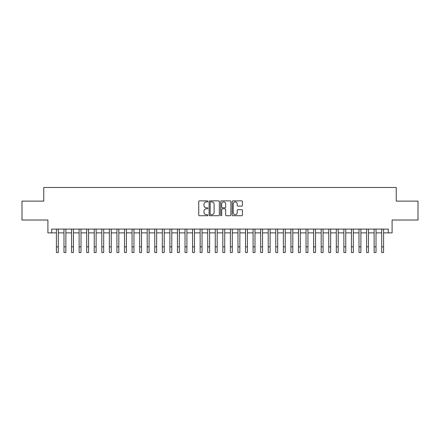 <?xml version="1.0" encoding="UTF-8"?>
<svg xmlns="http://www.w3.org/2000/svg" width="440" height="440" viewBox="0 0 440 440"><rect width="100%" height="100%" fill="white"/><g stroke="black" fill="none" stroke-linecap="round" stroke-linejoin="round"><path stroke-width="0.66" d="M207.895 201.388A0.522 0.522 0 0 0 207.378 200.871L199.49 200.871A0.743 0.743 0 0 0 198.748 201.614L198.748 214.979A0.743 0.743 0 0 0 199.49 215.721L207.378 215.721A0.522 0.522 0 0 0 207.895 215.198A0.522 0.522 0 0 0 207.378 214.681L206.355 214.681A2.376 2.376 0 0 1 203.979 212.306L203.979 211.189A2.376 2.376 0 0 1 206.355 208.813L207.378 208.813A0.522 0.522 0 0 0 207.895 208.296A0.522 0.522 0 0 0 207.378 207.774L206.355 207.774A2.376 2.376 0 0 1 203.979 205.398L203.979 204.287A2.376 2.376 0 0 1 206.355 201.911L207.378 201.911A0.522 0.522 0 0 0 207.895 201.388M241.698 206.102A0.743 0.743 0 0 0 242.44 205.359L242.44 201.614A0.743 0.743 0 0 0 241.698 200.871L232.936 200.871A0.743 0.743 0 0 0 232.194 201.614L232.194 214.979A0.743 0.743 0 0 0 232.936 215.721L241.698 215.721A0.743 0.743 0 0 0 242.44 214.979L242.44 210.447A0.743 0.743 0 0 0 241.698 209.704L237.952 209.704A0.743 0.743 0 0 0 237.21 210.447L237.21 212.696A1.986 1.986 0 0 1 235.224 214.681A1.986 1.986 0 0 1 233.233 212.696L233.233 203.896A1.986 1.986 0 0 1 235.224 201.911A1.986 1.986 0 0 1 237.21 203.896L237.21 205.359A0.743 0.743 0 0 0 237.952 206.102L241.698 206.102M51.689 232.881L51.689 229.097L388.311 229.097L388.311 232.881L392.09 232.881L392.09 220.017L418 220.017L418 201.108L396.253 201.108L396.253 187.49L43.747 187.49L43.747 201.108L22 201.108L22 220.017L47.911 220.017L47.911 232.881L56.419 232.881M219.351 201.614A0.743 0.743 0 0 0 218.609 200.871L209.847 200.871A0.743 0.743 0 0 0 209.105 201.614L209.105 214.979A0.743 0.743 0 0 0 209.847 215.721L218.609 215.721A0.743 0.743 0 0 0 219.351 214.979L219.351 201.614M221.392 200.871L230.153 200.871A0.743 0.743 0 0 1 230.896 201.614L230.896 214.979A0.743 0.743 0 0 1 230.153 215.721L226.402 215.721A0.743 0.743 0 0 1 225.66 214.979L225.66 209.556A0.743 0.743 0 0 0 224.917 208.813L222.431 208.813A0.743 0.743 0 0 0 221.689 209.556L221.689 215.198A0.522 0.522 0 0 1 221.172 215.721A0.522 0.522 0 0 1 220.649 215.198L220.649 201.614A0.743 0.743 0 0 1 221.392 200.871M58.311 232.881L63.982 232.881M65.874 232.881L71.55 232.881M73.436 232.881L79.112 232.881M81.004 232.881L86.675 232.881M88.567 232.881L94.243 232.881M96.135 232.881L101.805 232.881M103.697 232.881L109.368 232.881M111.26 232.881L116.936 232.881M118.828 232.881L124.498 232.881M126.39 232.881L132.061 232.881M133.953 232.881L139.629 232.881M141.521 232.881L147.191 232.881M149.083 232.881L154.759 232.881M156.646 232.881L162.322 232.881M164.214 232.881L169.884 232.881M171.776 232.881L177.452 232.881M179.339 232.881L185.014 232.881M186.906 232.881L192.577 232.881M194.469 232.881L200.145 232.881M202.037 232.881L207.708 232.881M209.6 232.881L215.27 232.881M217.162 232.881L222.838 232.881M224.73 232.881L230.401 232.881M232.293 232.881L237.963 232.881M239.855 232.881L245.531 232.881M247.423 232.881L253.094 232.881M254.986 232.881L260.662 232.881M262.548 232.881L268.224 232.881M270.116 232.881L275.787 232.881M277.679 232.881L283.355 232.881M285.241 232.881L290.917 232.881M292.809 232.881L298.48 232.881M300.372 232.881L306.048 232.881M307.94 232.881L313.61 232.881M315.502 232.881L321.173 232.881M323.065 232.881L328.741 232.881M330.632 232.881L336.303 232.881M338.195 232.881L343.866 232.881M345.757 232.881L351.434 232.881M353.326 232.881L358.996 232.881M360.888 232.881L366.564 232.881M368.451 232.881L374.127 232.881M376.019 232.881L381.689 232.881M383.581 232.881L388.311 232.881M210.661 201.911A0.522 0.522 0 0 0 210.144 202.428L210.144 214.159A0.522 0.522 0 0 0 210.661 214.681L211.739 214.681A2.376 2.376 0 0 0 214.115 212.306L214.115 204.287A2.376 2.376 0 0 0 211.739 201.911L210.661 201.911M225.66 203.935A1.986 1.986 0 0 0 223.674 201.944A1.986 1.986 0 0 0 221.689 203.935L221.689 207.031A0.743 0.743 0 0 0 222.431 207.774L224.917 207.774A0.743 0.743 0 0 0 225.66 207.031L225.66 203.935M56.419 246.835L58.311 246.835L58.311 252.511L56.419 252.511L56.419 229.097M58.311 246.835L58.311 229.097M63.982 252.511L65.874 252.511L63.982 252.511L63.982 229.097M65.874 252.511L65.874 229.097M71.55 252.511L73.436 252.511L71.55 252.511L71.55 229.097M73.436 252.511L73.436 229.097M79.112 252.511L81.004 252.511L79.112 252.511L79.112 229.097M81.004 252.511L81.004 229.097M86.675 252.511L88.567 252.511L86.675 252.511L86.675 229.097M88.567 252.511L88.567 229.097M94.243 252.511L96.135 252.511L94.243 252.511L94.243 229.097M96.135 252.511L96.135 229.097M101.805 252.511L103.697 252.511L101.805 252.511L101.805 229.097M103.697 252.511L103.697 229.097M109.368 252.511L111.26 252.511L109.368 252.511L109.368 229.097M111.26 252.511L111.26 229.097M116.936 252.511L118.828 252.511L116.936 252.511L116.936 229.097M118.828 252.511L118.828 229.097M124.498 252.511L126.39 252.511L124.498 252.511L124.498 229.097M126.39 252.511L126.39 229.097M132.061 252.511L133.953 252.511L132.061 252.511L132.061 229.097M133.953 252.511L133.953 229.097M139.629 252.511L141.521 252.511L139.629 252.511L139.629 229.097M141.521 252.511L141.521 229.097M147.191 252.511L149.083 252.511L147.191 252.511L147.191 229.097M149.083 252.511L149.083 229.097M154.759 252.511L156.646 252.511L154.759 252.511L154.759 229.097M156.646 252.511L156.646 229.097M162.322 252.511L164.214 252.511L162.322 252.511L162.322 229.097M164.214 252.511L164.214 229.097M169.884 252.511L171.776 252.511L169.884 252.511L169.884 229.097M171.776 252.511L171.776 229.097M177.452 252.511L179.339 252.511L177.452 252.511L177.452 229.097M179.339 252.511L179.339 229.097M185.014 252.511L186.906 252.511L185.014 252.511L185.014 229.097M186.906 252.511L186.906 229.097M192.577 252.511L194.469 252.511L192.577 252.511L192.577 229.097M194.469 252.511L194.469 229.097M200.145 252.511L202.037 252.511L200.145 252.511L200.145 229.097M202.037 252.511L202.037 229.097M207.708 252.511L209.6 252.511L207.708 252.511L207.708 229.097M209.6 252.511L209.6 229.097M215.27 252.511L217.162 252.511L215.27 252.511L215.27 229.097M217.162 252.511L217.162 229.097M222.838 252.511L224.73 252.511L222.838 252.511L222.838 229.097M224.73 252.511L224.73 229.097M230.401 252.511L232.293 252.511L230.401 252.511L230.401 229.097M232.293 252.511L232.293 229.097M237.963 252.511L239.855 252.511L237.963 252.511L237.963 229.097M239.855 252.511L239.855 229.097M245.531 252.511L247.423 252.511L245.531 252.511L245.531 229.097M247.423 252.511L247.423 229.097M253.094 252.511L254.986 252.511L253.094 252.511L253.094 229.097M254.986 252.511L254.986 229.097M260.662 252.511L262.548 252.511L260.662 252.511L260.662 229.097M262.548 252.511L262.548 229.097M268.224 252.511L270.116 252.511L268.224 252.511L268.224 229.097M270.116 252.511L270.116 229.097M275.787 252.511L277.679 252.511L275.787 252.511L275.787 229.097M277.679 252.511L277.679 229.097M283.355 252.511L285.241 252.511L283.355 252.511L283.355 229.097M285.241 252.511L285.241 229.097M290.917 252.511L292.809 252.511L290.917 252.511L290.917 229.097M292.809 252.511L292.809 229.097M298.48 252.511L300.372 252.511L298.48 252.511L298.48 229.097M300.372 252.511L300.372 229.097M306.048 252.511L307.94 252.511L306.048 252.511L306.048 229.097M307.94 252.511L307.94 229.097M313.61 252.511L315.502 252.511L313.61 252.511L313.61 229.097M315.502 252.511L315.502 229.097M321.173 252.511L323.065 252.511L321.173 252.511L321.173 229.097M323.065 252.511L323.065 229.097M328.741 252.511L330.632 252.511L328.741 252.511L328.741 229.097M330.632 252.511L330.632 229.097M336.303 252.511L338.195 252.511L336.303 252.511L336.303 229.097M338.195 252.511L338.195 229.097M343.866 252.511L345.757 252.511L343.866 252.511L343.866 229.097M345.757 252.511L345.757 229.097M351.434 252.511L353.326 252.511L351.434 252.511L351.434 229.097M353.326 252.511L353.326 229.097M358.996 252.511L360.888 252.511L358.996 252.511L358.996 229.097M360.888 252.511L360.888 229.097M366.564 252.511L368.451 252.511L366.564 252.511L366.564 229.097M368.451 252.511L368.451 229.097M374.127 252.511L376.019 252.511L374.127 252.511L374.127 229.097M376.019 252.511L376.019 229.097M381.689 252.511L383.581 252.511L381.689 252.511L381.689 229.097M383.581 252.511L383.581 229.097M63.982 246.835L65.874 246.835M71.55 246.835L73.436 246.835M79.112 246.835L81.004 246.835M86.675 246.835L88.567 246.835M94.243 246.835L96.135 246.835M101.805 246.835L103.697 246.835M109.368 246.835L111.26 246.835M116.936 246.835L118.828 246.835M124.498 246.835L126.39 246.835M132.061 246.835L133.953 246.835M139.629 246.835L141.521 246.835M147.191 246.835L149.083 246.835M154.759 246.835L156.646 246.835M162.322 246.835L164.214 246.835M169.884 246.835L171.776 246.835M177.452 246.835L179.339 246.835M185.014 246.835L186.906 246.835M192.577 246.835L194.469 246.835M200.145 246.835L202.037 246.835M207.708 246.835L209.6 246.835M215.27 246.835L217.162 246.835M222.838 246.835L224.73 246.835M230.401 246.835L232.293 246.835M237.963 246.835L239.855 246.835M245.531 246.835L247.423 246.835M253.094 246.835L254.986 246.835M260.662 246.835L262.548 246.835M268.224 246.835L270.116 246.835M275.787 246.835L277.679 246.835M283.355 246.835L285.241 246.835M290.917 246.835L292.809 246.835M298.48 246.835L300.372 246.835M306.048 246.835L307.94 246.835M313.61 246.835L315.502 246.835M321.173 246.835L323.065 246.835M328.741 246.835L330.632 246.835M336.303 246.835L338.195 246.835M343.866 246.835L345.757 246.835M351.434 246.835L353.326 246.835M358.996 246.835L360.888 246.835M366.564 246.835L368.451 246.835M374.127 246.835L376.019 246.835M381.689 246.835L383.581 246.835"/></g></svg>

